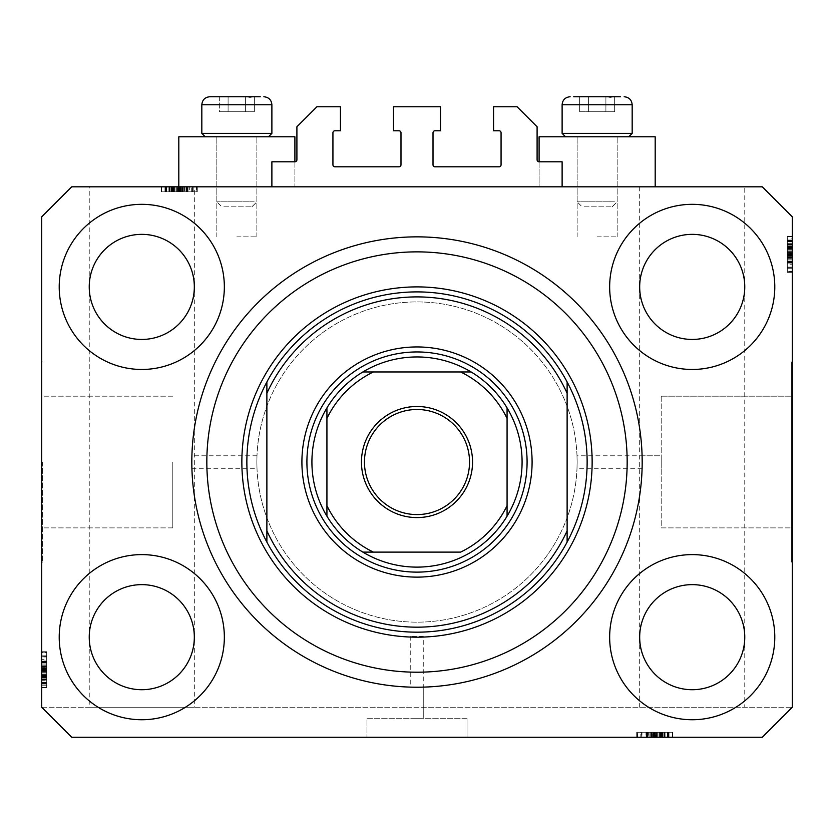 <?xml version="1.0" encoding="UTF-8"?>
<svg xmlns="http://www.w3.org/2000/svg" width="834" height="834" viewBox="0 0 834 834"><rect width="100%" height="100%" fill="white"/><g stroke="black" fill="none" stroke-linecap="round" stroke-linejoin="round"><path stroke-width="0.63" stroke-dasharray="4.17 3.13" d="M271.884 161.796L271.884 186.816L562.116 186.816L562.116 161.796L539.098 161.796A2.002 2.002 0 0 1 537.096 159.794L537.096 126.768L517.08 106.752L493.561 106.752L493.561 130.771L499.066 130.771A2.002 2.002 0 0 1 501.067 132.773L501.067 164.798A2.002 2.002 0 0 1 499.066 166.8L435.014 166.8A2.002 2.002 0 0 1 433.013 164.798L433.013 132.773A2.002 2.002 0 0 1 435.014 130.771L440.519 130.771L440.519 106.752L393.481 106.752L393.481 130.771L398.986 130.771A2.002 2.002 0 0 1 400.987 132.773L400.987 164.798A2.002 2.002 0 0 1 398.986 166.8L334.934 166.8A2.002 2.002 0 0 1 332.933 164.798L332.933 132.773A2.002 2.002 0 0 1 334.934 130.771L340.439 130.771L340.439 106.752L316.92 106.752L296.904 126.768L296.904 159.794A2.002 2.002 0 0 1 294.902 161.796L271.884 161.796M271.884 186.816L562.116 186.816M642.18 462.036A225.18 225.18 0 0 1 417 687.216A225.18 225.18 0 0 1 191.82 462.036A225.18 225.18 0 0 1 417 236.856A225.18 225.18 0 0 1 642.18 462.036A225.18 225.18 0 0 1 417 687.216A225.18 225.18 0 0 1 191.82 462.036A225.18 225.18 0 0 1 417 236.856A225.18 225.18 0 0 1 642.18 462.036A225.18 225.18 0 0 0 417 236.856A225.18 225.18 0 0 0 191.82 462.036C191.914 453.967 191.914 453.967 191.82 462.036C191.914 453.967 191.914 453.967 191.82 462.036C191.914 470.105 191.914 470.105 191.82 462.036C191.914 470.105 191.914 470.105 191.82 462.036A225.18 225.18 0 0 0 417 687.216A225.18 225.18 0 0 0 642.18 462.036L642.097 455.781L661.195 455.781L661.195 468.291L661.195 455.781L661.195 468.291L661.195 455.781L577.003 455.781L577.128 462.036L577.003 455.781M642.097 468.291L577.003 468.291L577.128 462.036L577.003 468.291M661.195 396.181L791.299 396.181L791.299 527.891L791.299 396.181L791.299 527.891L791.299 396.181L661.195 396.181L661.195 527.891L791.299 527.891L661.195 527.891L661.195 396.181M791.299 361.956L792.3 361.956L792.3 562.116L792.3 361.956L792.3 562.116L792.3 361.956L791.299 361.956L791.299 562.116L792.3 562.116L791.299 562.116L791.299 361.956M423.255 636.175L410.745 636.175L423.255 636.175L423.255 718.241L410.745 718.241L423.255 718.241L410.745 718.241L423.255 718.241L423.255 687.133M410.745 636.175L410.745 687.133M467.04 718.241L467.04 737.256L366.96 737.256L467.04 737.256L366.96 737.256L467.04 737.256L467.04 718.241L366.96 718.241L366.96 737.256L366.96 718.241L467.04 718.241M172.805 462.036L172.805 527.891L172.805 462.036M256.872 462.036C257.008 470.105 257.008 470.105 256.872 462.036C257.008 470.105 257.008 470.105 256.872 462.036A160.128 160.128 0 0 0 417 622.164A160.128 160.128 0 0 0 577.128 462.036A160.128 160.128 0 0 0 417 301.908A160.128 160.128 0 0 0 256.872 462.036A160.128 160.128 0 0 0 417 622.164A160.128 160.128 0 0 0 577.128 462.036A160.128 160.128 0 0 0 417 301.908A160.128 160.128 0 0 0 256.872 462.036C257.008 453.967 257.008 453.967 256.872 462.036C257.008 453.967 257.008 453.967 256.872 462.036A160.128 160.128 0 0 0 417 622.164A160.128 160.128 0 0 0 577.128 462.036A160.128 160.128 0 0 0 417 301.908A160.128 160.128 0 0 0 256.872 462.036A160.128 160.128 0 0 0 417 622.164A160.128 160.128 0 0 0 577.128 462.036A160.128 160.128 0 0 0 417 301.908A160.128 160.128 0 0 0 256.872 462.036M42.701 462.036L42.701 562.116L42.701 462.036M41.7 462.036L41.7 562.116L41.7 462.036M192.758 186.816L172.753 186.816L172.753 191.82L193.186 191.82L161.337 191.82L197.283 191.82L161.337 191.82L197.283 191.82L161.337 191.82L197.283 191.82L161.337 191.82L187.723 191.82L186.357 191.82L186.357 186.816L196.824 186.816L161.337 186.816L197.283 186.816L161.337 186.816L197.283 186.816L161.337 186.816L197.283 186.816L186.357 186.816L191.705 186.816L191.705 191.82L192.758 191.82L192.758 186.816L194.322 186.816L194.322 637.176C196.438 621.81 180.665 585.353 141.78 584.634C102.895 585.353 87.122 621.81 89.238 637.176C87.122 652.542 102.895 688.999 141.78 689.718C180.665 688.999 196.438 652.542 194.322 637.176L194.322 707.232L89.238 707.232L194.322 707.232M194.322 186.816L89.238 186.816L89.238 286.896C87.122 302.262 102.895 338.719 141.78 339.438C180.665 338.719 196.438 302.262 194.322 286.896C196.438 271.53 180.665 235.073 141.78 234.354C102.895 235.073 87.122 271.53 89.238 286.896L89.238 707.232M744.762 186.816L639.678 186.816L744.762 186.816L744.762 637.176C746.878 621.81 731.105 585.353 692.22 584.634C653.335 585.353 637.562 621.81 639.678 637.176C637.562 652.542 653.335 688.999 692.22 689.718C731.105 688.999 746.878 652.542 744.762 637.176L744.762 707.232L639.678 707.232L744.762 707.232M639.678 186.816L639.678 286.896C637.562 302.262 653.335 338.719 692.22 339.438C731.105 338.719 746.878 302.262 744.762 286.896C746.878 271.53 731.105 235.073 692.22 234.354C653.335 235.073 637.562 271.53 639.678 286.896L639.678 707.232M194.322 286.896A52.542 52.542 0 0 1 141.78 339.438A52.542 52.542 0 0 1 89.238 286.896C87.122 271.53 102.895 235.073 141.78 234.354C180.665 235.073 196.438 271.53 194.322 286.896C196.438 302.262 180.665 338.719 141.78 339.438C102.895 338.719 87.122 302.262 89.238 286.896A52.542 52.542 0 0 1 141.78 234.354A52.542 52.542 0 0 1 194.322 286.896M744.762 286.896A52.542 52.542 0 0 1 692.22 339.438A52.542 52.542 0 0 1 639.678 286.896C637.562 271.53 653.335 235.073 692.22 234.354C731.105 235.073 746.878 271.53 744.762 286.896C746.878 302.262 731.105 338.719 692.22 339.438C653.335 338.719 637.562 302.262 639.678 286.896A52.542 52.542 0 0 1 692.22 234.354A52.542 52.542 0 0 1 744.762 286.896M744.762 637.176A52.542 52.542 0 0 1 692.22 689.718A52.542 52.542 0 0 1 639.678 637.176C637.562 621.81 653.335 585.353 692.22 584.634C731.105 585.353 746.878 621.81 744.762 637.176C746.878 652.542 731.105 688.999 692.22 689.718C653.335 688.999 637.562 652.542 639.678 637.176A52.542 52.542 0 0 1 692.22 584.634A52.542 52.542 0 0 1 744.762 637.176M194.322 637.176A52.542 52.542 0 0 1 141.78 689.718A52.542 52.542 0 0 1 89.238 637.176C87.122 621.81 102.895 585.353 141.78 584.634C180.665 585.353 196.438 621.81 194.322 637.176C196.438 652.542 180.665 688.999 141.78 689.718C102.895 688.999 87.122 652.542 89.238 637.176A52.542 52.542 0 0 1 141.78 584.634A52.542 52.542 0 0 1 194.322 637.176M59.214 637.176A82.566 82.566 0 0 0 141.78 719.742A82.566 82.566 0 0 0 224.346 637.176A82.566 82.566 0 0 0 141.78 554.61A82.566 82.566 0 0 0 59.214 637.176A82.566 82.566 0 0 0 141.78 719.742A82.566 82.566 0 0 0 224.346 637.176A82.566 82.566 0 0 0 141.78 554.61A82.566 82.566 0 0 0 59.214 637.176A82.566 82.566 0 0 0 141.78 719.742A82.566 82.566 0 0 0 224.346 637.176A82.566 82.566 0 0 0 141.78 554.61A82.566 82.566 0 0 0 59.214 637.176M609.654 637.176A82.566 82.566 0 0 0 692.22 719.742A82.566 82.566 0 0 0 774.786 637.176A82.566 82.566 0 0 0 692.22 554.61A82.566 82.566 0 0 0 609.654 637.176A82.566 82.566 0 0 0 692.22 719.742A82.566 82.566 0 0 0 774.786 637.176A82.566 82.566 0 0 0 692.22 554.61A82.566 82.566 0 0 0 609.654 637.176A82.566 82.566 0 0 0 692.22 719.742A82.566 82.566 0 0 0 774.786 637.176A82.566 82.566 0 0 0 692.22 554.61A82.566 82.566 0 0 0 609.654 637.176M609.654 286.896A82.566 82.566 0 0 0 692.22 369.462A82.566 82.566 0 0 0 774.786 286.896A82.566 82.566 0 0 0 692.22 204.33A82.566 82.566 0 0 0 609.654 286.896A82.566 82.566 0 0 0 692.22 369.462A82.566 82.566 0 0 0 774.786 286.896A82.566 82.566 0 0 0 692.22 204.33A82.566 82.566 0 0 0 609.654 286.896A82.566 82.566 0 0 0 692.22 369.462A82.566 82.566 0 0 0 774.786 286.896A82.566 82.566 0 0 0 692.22 204.33A82.566 82.566 0 0 0 609.654 286.896M59.214 286.896A82.566 82.566 0 0 0 141.78 369.462A82.566 82.566 0 0 0 224.346 286.896A82.566 82.566 0 0 0 141.78 204.33A82.566 82.566 0 0 0 59.214 286.896A82.566 82.566 0 0 0 141.78 369.462A82.566 82.566 0 0 0 224.346 286.896A82.566 82.566 0 0 0 141.78 204.33A82.566 82.566 0 0 0 59.214 286.896A82.566 82.566 0 0 0 141.78 369.462A82.566 82.566 0 0 0 224.346 286.896A82.566 82.566 0 0 0 141.78 204.33A82.566 82.566 0 0 0 59.214 286.896M539.098 161.796L539.098 186.816L539.098 136.776L655.19 136.776L597.144 136.776L655.19 136.776L655.19 186.816L539.098 186.816L655.19 186.816M597.144 236.856L617.16 236.856L597.144 236.856M294.902 161.796L294.902 186.816L236.856 186.816L294.902 186.816L294.902 136.776L178.81 136.776L256.872 136.776L178.81 136.776L178.81 186.816L294.902 186.816L165.434 186.816L193.186 186.816L165.434 186.816L193.186 186.816L178.789 186.816L178.789 191.82L178.789 186.816M236.856 236.856L256.872 236.856L236.856 236.856M648.769 737.256L665.094 737.256L665.094 732.252L648.769 732.252L648.769 737.256L71.724 737.256L41.7 707.232L71.724 737.256L762.276 737.256L792.3 707.232L792.3 216.84L762.276 186.816L71.724 186.816L41.7 216.84L41.7 707.232L71.724 737.256L762.276 737.256L792.3 707.232L762.276 737.256L656.358 737.256L656.358 732.252L672.204 732.252L672.204 737.256L656.358 737.256M665.094 737.256L636.717 737.256L672.663 737.256L636.717 737.256L672.663 737.256L636.717 737.256L672.663 737.256L637.176 737.256L672.204 737.256L637.176 737.256L637.822 737.256L637.822 732.252L654.502 732.252L654.502 737.256M664.437 737.256L646.277 737.256L664.437 737.256L664.437 732.252L672.663 732.252L672.663 737.256L672.663 732.252L659.465 732.252L659.465 737.256M659.465 732.252L637.176 732.252L637.176 737.256L672.204 737.256L672.204 732.252L667.2 732.252L667.2 737.256L667.2 732.252L672.204 732.252L672.204 737.256L672.204 732.252L667.2 732.252L667.2 737.256L667.2 732.252L672.204 732.252L672.204 737.256L672.204 732.252L646.725 732.252L646.725 737.256L640.814 737.256L668.566 737.256L640.814 737.256L668.566 737.256L646.704 737.256L646.725 732.252L650.791 732.252L650.791 737.256M89.238 186.816L172.753 186.816M186.336 186.816L186.336 191.82L186.357 186.816L161.796 186.816L191.705 186.816M171.418 186.816L165.893 186.816L171.418 186.816L171.418 191.82M166.8 186.816L161.796 186.816L166.8 186.816L166.8 191.82L166.8 186.816M169.563 186.816L187.723 186.816L169.563 186.816L169.563 191.82M179.498 186.816L161.796 186.816L196.824 186.816L179.498 186.816L179.498 191.82M168.906 191.82L196.824 191.82L161.796 191.82L196.824 191.82L196.824 186.816L196.178 186.816L196.178 191.82L196.824 191.82L196.824 186.816L161.796 186.816L196.824 186.816L196.824 191.82L196.824 186.816L196.824 191.82L196.824 186.816L196.824 191.82L196.824 186.816L196.824 191.82L196.824 186.816L196.824 191.82L196.824 186.816L196.824 191.82L196.824 186.816L196.824 191.82L168.906 191.82L168.906 186.816M792.3 264.743L792.3 236.856L792.3 271.884L792.3 236.856L792.3 264.743L787.296 264.743L787.296 236.856L792.3 236.856L792.3 272.343L792.3 236.397L792.3 272.343L792.3 236.397L792.3 272.343L792.3 236.397L792.3 271.884L792.3 236.856L792.3 271.884L792.3 236.856L792.3 271.884L792.3 271.238L787.296 271.238L787.296 254.558L792.3 254.558M792.3 244.623L792.3 259.145L792.3 244.623L787.296 244.623L787.296 236.397L792.3 236.397L787.296 236.397L787.296 238.878L792.3 238.878M787.296 238.878L787.296 271.884L787.296 247.145L792.3 247.114L792.3 271.884L792.3 240.953L792.3 267.787L792.3 240.953L792.3 247.114L787.296 247.145L787.296 236.856L792.3 236.856L792.3 271.884L787.296 271.884L792.3 271.884L787.296 271.884L787.296 248.105L792.3 248.105M41.7 659.329L41.7 687.216L41.7 652.188L41.7 687.216L41.7 659.329L46.704 659.329L46.704 687.216L41.7 687.216L41.7 651.729L41.7 687.675L41.7 651.729L41.7 687.675L41.7 651.729L41.7 687.675L41.7 652.188L41.7 687.216L41.7 652.188L41.7 652.834L46.704 652.834L46.704 669.514L41.7 669.514M41.7 679.449L41.7 661.289L41.7 679.449L46.704 679.449L46.704 687.675L41.7 687.675L41.7 652.188L41.7 687.216L41.7 652.188L41.7 687.216L46.704 687.216L46.704 682.212L41.7 682.212L46.704 682.212L46.704 687.216L41.7 687.216L46.704 687.216L46.704 682.212L41.7 682.212L46.704 682.212L46.704 687.216L41.7 687.216L46.704 687.216L46.704 661.737L41.7 661.737L41.7 655.826L41.7 683.578L41.7 655.826L41.7 683.578L41.7 661.716L46.704 661.737L46.704 665.803L41.7 665.803M46.704 674.477L46.704 652.188L41.7 652.188L41.7 687.675L46.704 687.675L46.704 674.477L41.7 674.477M46.704 665.803L46.704 661.289L41.7 661.289L46.704 661.289L46.704 674.216L41.7 674.216M46.704 674.216L46.704 687.675L46.704 679.481L41.7 679.481M46.704 674.466L46.704 684.036L46.704 674.466L41.7 674.466L41.7 664.927L41.7 684.036L41.7 674.466L46.704 674.466M46.704 679.481L46.704 664.927L41.7 664.927L46.704 664.927L46.704 668.034L41.7 668.034M46.704 684.036L41.7 684.036L46.704 684.036M46.704 668.034L46.704 651.729L46.704 662.655L41.7 662.655L46.704 662.655L46.704 655.826L46.704 672.663L46.704 655.837L41.7 655.837L41.7 672.663L41.7 655.837L46.704 655.826L46.704 683.578L46.704 655.826L46.704 670.223L41.7 670.223L46.704 670.223L46.704 683.578L41.7 683.578L46.704 683.578L46.704 669.629L41.7 669.629L46.704 669.629L46.704 661.716L41.7 661.716L46.704 661.716L46.704 655.826L41.7 655.826L46.704 655.826L46.704 661.414L41.7 661.414M46.704 666.293L41.7 666.293M46.704 665.834L41.7 665.834M46.704 668.805L41.7 668.805M46.704 674.008L41.7 674.008M46.704 669.514L46.704 687.216L41.7 687.216L46.704 687.216L46.704 682.212L41.7 682.212L46.704 682.212L46.704 687.216L41.7 687.216L46.704 687.216L41.7 687.216L46.704 687.216L46.704 676.749L41.7 676.749L46.704 676.749L46.704 687.216L41.7 687.216L46.704 687.216L46.704 652.188L41.7 652.188L46.704 652.188L46.704 687.216L41.7 687.216L46.704 687.216L46.704 652.188L41.7 652.188L46.704 652.188L46.704 652.834L46.704 652.188L41.7 652.188L46.704 652.188L46.704 660.997L41.7 660.997M46.704 679.032L41.7 679.032M46.704 680.075L41.7 680.075M46.704 677.771L41.7 677.771M46.704 668.555L41.7 668.555L46.704 668.566L46.704 661.289L41.7 661.289L46.704 661.331L46.704 668.566M46.704 669.024L41.7 669.024M46.704 660.997L46.704 687.675L46.704 651.729L46.704 687.675L46.704 670.161L41.7 670.161L46.704 670.161L46.704 679.449M46.704 662.467L41.7 662.467L46.704 662.467L46.704 672.663L41.7 672.663L46.704 672.663L46.704 662.467M46.704 656.984L46.704 683.119L46.704 656.984L41.7 656.984L41.7 656.285L41.7 683.119L41.7 656.984M46.704 656.285L41.7 656.285L41.7 666.741L41.7 656.285L46.704 656.285L46.704 666.741L46.704 656.285L41.7 656.285L46.704 656.285M46.704 683.119L46.704 677.594L46.704 683.119L41.7 683.119L41.7 670.838L41.7 683.119L46.704 683.119L46.704 676.958L41.7 676.927L46.704 676.958L46.704 670.838L46.704 683.119L41.7 683.119M46.704 669.462L41.7 669.462M46.704 678.021L41.7 678.021M46.704 682.181L41.7 682.181L46.704 682.181M46.704 651.729L41.7 651.729M46.704 669.733L41.7 669.733L46.704 669.733M46.704 682.316L41.7 682.316L46.704 682.316M46.704 661.414L46.704 687.675L41.7 687.675L46.704 687.675L41.7 687.675L46.704 687.675L46.704 675.842L41.7 675.842M46.704 668.336L41.7 668.336M46.704 666.741L41.7 666.741M46.704 661.571L41.7 661.571M46.704 666.408L41.7 666.408M46.704 670.838L41.7 670.838M46.704 682.681L41.7 682.681M46.704 670.161L41.7 670.161M46.704 675.842L46.704 652.188L46.704 687.216L41.7 687.216L46.704 687.216L41.7 687.216L46.704 687.216L46.704 652.188L41.7 652.188L46.704 652.188L41.7 652.188L46.704 652.188L46.704 687.216L41.7 687.216L46.704 687.216L46.704 659.329M46.704 675.384L41.7 675.384M46.704 680.93L46.704 652.188L46.704 687.675L46.704 652.188L46.704 687.216L46.704 676.301L46.704 683.578L41.7 683.578L46.704 683.578L46.704 680.93L41.7 680.93M46.704 677.573L41.7 677.594M46.704 662.196L41.7 662.196M46.704 664.969L41.7 664.969M46.704 669.108L41.7 669.108M46.704 677.469L41.7 677.469M46.704 652.188L41.7 652.188L46.704 652.188M46.704 680.106L41.7 680.106M46.704 687.216L41.7 687.216L46.704 687.216M46.704 676.749L41.7 676.749M46.704 672.663L41.7 672.663L46.704 672.663M46.704 655.837L41.7 655.837M46.704 685.194L41.7 685.194M46.704 676.301L41.7 676.301M46.704 675.967L41.7 675.967M787.296 248.105L787.296 262.783L787.296 236.856L787.296 247.323L792.3 247.323L787.296 247.323L792.3 247.323L787.296 247.323L787.296 271.884L792.3 271.884L787.296 271.884L787.296 236.856L792.3 236.856L787.296 236.856L787.296 247.323L792.3 247.323M787.296 247.771L792.3 247.771M787.296 254.558L787.296 236.856L787.296 268.246L787.296 240.494L792.3 240.494L792.3 268.246L792.3 240.494L792.3 268.246L792.3 240.494L787.296 240.494L787.296 262.356L792.3 262.335L787.296 262.335L787.296 258.269L792.3 258.269M787.296 243.142L792.3 243.142M787.296 258.269L787.296 272.343L787.296 261.417L787.296 268.246L787.296 261.605L792.3 261.605L792.3 251.409L792.3 268.235L792.3 261.605L787.296 261.605L787.296 251.409L792.3 251.409L787.296 251.409L787.296 268.235L792.3 268.235L787.296 268.246L787.296 253.849L792.3 253.849L787.296 253.849L787.296 240.494L787.296 254.443L792.3 254.443L787.296 254.443L787.296 262.356L792.3 262.356L787.296 262.356L787.296 268.246L792.3 268.246L787.296 268.246L787.296 262.658L792.3 262.658M787.296 244.591L792.3 244.591M787.296 245.04L792.3 245.04M787.296 240.036L792.3 240.036L792.3 259.145L792.3 240.036L787.296 240.036L787.296 259.145L792.3 259.145L787.296 259.145L787.296 240.036M787.296 243.997L792.3 243.997M787.296 246.301L792.3 246.301M787.296 255.517L792.3 255.517L787.296 255.506M787.296 249.856L787.296 236.397L787.296 262.783L792.3 262.783L787.296 262.783L792.3 262.783L787.296 262.741L787.296 249.856L792.3 249.856M787.296 255.048L792.3 255.048M787.296 256.038L792.3 256.038M787.296 262.658L787.296 236.397L787.296 272.343L787.296 236.397L787.296 272.343L787.296 236.397L787.296 253.911L792.3 253.911L787.296 253.911L787.296 244.623M787.296 240.953L787.296 271.884L787.296 236.856L787.296 271.884L787.296 236.856L787.296 271.884L787.296 236.856L792.3 236.856L787.296 236.856L792.3 236.856L787.296 236.856L792.3 236.856L787.296 236.856L792.3 236.856L787.296 236.856L792.3 236.856L787.296 236.856L787.296 271.884L792.3 271.884L787.296 271.884L787.296 271.238L787.296 271.884L792.3 271.884L787.296 271.884L792.3 271.884L787.296 271.884L787.296 240.953L787.296 267.787L787.296 240.953L792.3 240.953L787.296 240.953L787.296 253.234L787.296 240.953L792.3 240.953M787.296 241.86L792.3 241.86L787.296 241.86M787.296 261.417L792.3 261.417L787.296 261.417M787.296 257.779L792.3 257.779M787.296 258.238L792.3 258.238M787.296 255.267L792.3 255.267M787.296 250.064L792.3 250.064M787.296 236.397L792.3 236.397L787.296 236.397M787.296 249.595L792.3 249.595M787.296 249.606L792.3 249.606L787.296 249.606M787.296 267.787L792.3 267.787L792.3 257.331L792.3 267.787L787.296 267.787L787.296 257.331L787.296 267.787L792.3 267.787L787.296 267.787M787.296 267.089L792.3 267.089M787.296 254.61L792.3 254.61M787.296 246.051L792.3 246.051M787.296 241.891L792.3 241.891L787.296 241.891M787.296 272.343L792.3 272.343M787.296 254.339L792.3 254.339L787.296 254.339M787.296 241.756L792.3 241.756L787.296 241.756M787.296 247.323L787.296 236.856L792.3 236.856L787.296 236.856L792.3 236.856L787.296 236.856L792.3 236.856L787.296 236.856L787.296 271.884L792.3 271.884L787.296 271.884L792.3 271.884L787.296 271.884L787.296 243.966L792.3 243.966M787.296 263.075L792.3 263.075M787.296 255.736L792.3 255.736M787.296 257.331L792.3 257.331M787.296 262.502L792.3 262.502M787.296 257.664L792.3 257.664M787.296 253.234L792.3 253.234M787.296 241.391L792.3 241.391M787.296 253.911L792.3 253.911M787.296 240.494L792.3 240.494L787.296 240.494M787.296 248.23L792.3 248.23M787.296 248.688L792.3 248.688M787.296 246.499L792.3 246.499M787.296 261.876L792.3 261.876M787.296 259.103L792.3 259.103M787.296 254.964L792.3 254.964M787.296 246.603L792.3 246.603M787.296 243.966L787.296 271.884L792.3 271.884L787.296 271.884L792.3 271.884L787.296 271.884L787.296 236.856L792.3 236.856L787.296 236.856L787.296 264.743M787.296 236.856L792.3 236.856L787.296 236.856M787.296 251.409L792.3 251.409L787.296 251.409M787.296 268.235L792.3 268.235M189.683 191.82L161.796 191.82L161.796 186.816L161.796 191.82L161.796 186.816L161.796 191.82L161.796 186.816L161.796 191.82L161.796 186.816L161.796 191.82L161.796 186.816L161.796 191.82L161.796 186.816L161.796 191.82L161.796 186.816L161.796 191.82L161.796 186.816L161.796 191.82L161.796 186.816L161.796 191.82L161.796 186.816L161.796 191.82L161.796 186.816L161.796 191.82L189.683 191.82L189.683 186.816M161.337 191.82L161.337 186.816M174.535 191.82L174.535 186.816M187.723 191.82L187.723 186.816L187.681 191.82M174.796 191.82L174.796 186.816M184.085 186.816L174.546 186.816L184.085 186.816L184.085 191.82L184.085 186.816M174.546 191.82L174.546 186.816L164.976 186.816L174.546 186.816L174.546 191.82M164.976 191.82L164.976 186.816L164.976 191.82M187.275 191.82L187.275 186.816L187.296 191.82M183.209 191.82L183.209 186.816M182.719 191.82L182.719 186.816M183.178 191.82L183.178 186.816M180.207 191.82L180.207 186.816M175.004 191.82L175.004 186.816M169.531 191.82L169.531 186.816M169.98 191.82L169.98 186.816M168.937 191.82L168.937 186.816M171.241 191.82L171.241 186.816M180.457 191.82L180.457 186.816L180.446 191.82M179.988 191.82L179.988 186.816M180.978 191.82L180.978 186.816M178.851 191.82L178.851 186.816M172.263 191.82L172.263 186.816L172.263 191.82M193.175 191.82L193.175 186.816L193.186 191.82L193.186 186.816L193.186 191.82L193.175 186.816L186.545 186.816L186.545 191.82L186.545 186.816L184.439 186.816L184.439 191.82M176.349 191.82L176.349 186.816L176.349 191.82M192.727 186.816L165.893 186.816L192.727 186.816L182.271 186.816L192.727 186.816L192.727 191.82L192.727 186.816L192.727 191.82L182.271 191.82L192.727 191.82L192.727 186.816M165.893 191.82L165.893 186.816L178.174 186.816L165.893 186.816L165.893 191.82L165.893 186.816M192.028 191.82L192.028 186.816M179.55 191.82L179.55 186.816M170.991 191.82L170.991 186.816M166.831 191.82L166.831 186.816L166.831 191.82M197.283 191.82L197.283 186.816M179.279 191.82L179.279 186.816L179.279 191.82M166.696 191.82L166.696 186.816L166.696 191.82M179.383 191.82L179.383 186.816L179.383 191.82M165.434 191.82L165.434 186.816M188.015 191.82L188.015 186.816M180.676 191.82L180.676 186.816M172.085 191.82L172.085 186.816L172.054 191.82M178.174 191.82L178.174 186.816M182.271 191.82L182.271 186.816M187.442 191.82L187.442 186.816M182.604 191.82L182.604 186.816M166.331 191.82L166.331 186.816M173.17 191.82L173.17 186.816M173.628 191.82L173.628 186.816M186.816 191.82L186.816 186.816M187.598 191.82L187.598 186.816M184.043 191.82L184.043 186.816M179.904 191.82L179.904 186.816M171.543 191.82L171.543 186.816M186.336 191.82L196.824 191.82L196.824 186.816L196.824 191.82L172.753 191.82M178.987 191.82L178.987 186.816L193.175 186.816M192.758 191.82L196.824 191.82L196.824 186.816L196.824 191.82L191.705 191.82M178.987 186.816L184.439 186.816M650.791 732.252L646.277 732.252L646.277 737.256L646.277 732.252L659.204 732.252L659.204 737.256M659.204 732.252L672.663 732.252L664.469 732.252L664.469 737.256M659.454 732.252L669.024 732.252L659.454 732.252L659.454 737.256L649.915 737.256L669.024 737.256L659.454 737.256L659.454 732.252M664.469 732.252L649.915 732.252L649.915 737.256L649.915 732.252L653.022 732.252L653.022 737.256M669.024 732.252L669.024 737.256L669.024 732.252M653.022 732.252L636.717 732.252L647.643 732.252L647.643 737.256L647.643 732.252L640.814 732.252L657.651 732.252L640.825 732.252L640.825 737.256L640.814 732.252L668.566 732.252L640.814 732.252L655.211 732.252L655.211 737.256L655.211 732.252L668.566 732.252L668.566 737.256L668.566 732.252L654.617 732.252L654.617 737.256L654.617 732.252L646.704 732.252L646.704 737.256L646.704 732.252L640.814 732.252L640.814 737.256L640.814 732.252L646.402 732.252L646.402 737.256M651.281 732.252L651.281 737.256M650.822 732.252L650.822 737.256M653.793 732.252L653.793 737.256M658.996 732.252L658.996 737.256M654.502 732.252L672.204 732.252L672.204 737.256L672.204 732.252L667.2 732.252L667.2 737.256L667.2 732.252L672.204 732.252L672.204 737.256L672.204 732.252L672.204 737.256L672.204 732.252L661.737 732.252L661.737 737.256L661.737 732.252L672.204 732.252L672.204 737.256L672.204 732.252L637.176 732.252L637.176 737.256L637.176 732.252L672.204 732.252L672.204 737.256L672.204 732.252L637.176 732.252L637.176 737.256L637.176 732.252L637.822 732.252L637.176 732.252L637.176 737.256L637.176 732.252L645.985 732.252L645.985 737.256M664.02 732.252L664.02 737.256M665.063 732.252L665.063 737.256M662.759 732.252L662.759 737.256M653.543 732.252L653.543 737.256L653.554 732.252L646.277 732.252L646.277 737.256L646.319 732.252L653.554 732.252M654.012 732.252L654.012 737.256M645.985 732.252L672.663 732.252L636.717 732.252L672.663 732.252L655.149 732.252L655.149 737.256L655.149 732.252L664.437 732.252M647.455 732.252L647.455 737.256M657.651 732.252L657.651 737.256L657.651 732.252M641.971 732.252L668.107 732.252L641.971 732.252L641.971 737.256L641.273 737.256L668.107 737.256L641.971 737.256M641.273 732.252L641.273 737.256L651.729 737.256L641.273 737.256L641.273 732.252L651.729 732.252L641.273 732.252L641.273 737.256L641.273 732.252M668.107 732.252L662.582 732.252L668.107 732.252L668.107 737.256L655.826 737.256L668.107 737.256L668.107 732.252L661.946 732.252L661.915 737.256L661.946 732.252L655.826 732.252L668.107 732.252L668.107 737.256M654.45 732.252L654.45 737.256M663.009 732.252L663.009 737.256M667.169 732.252L667.169 737.256L667.169 732.252M636.717 732.252L636.717 737.256M654.721 732.252L654.721 737.256L654.721 732.252M667.304 732.252L667.304 737.256L667.304 732.252M646.402 732.252L672.663 732.252L672.663 737.256M653.324 732.252L653.324 737.256M651.729 732.252L651.729 737.256M646.558 732.252L646.558 737.256M651.396 732.252L651.396 737.256M655.826 732.252L655.826 737.256M667.669 732.252L667.669 737.256M655.149 732.252L655.149 737.256M672.204 732.252L672.204 737.256L672.204 732.252L672.204 737.256L672.204 732.252L637.176 732.252L637.176 737.256L637.176 732.252L637.176 737.256L637.176 732.252L637.176 737.256L637.176 732.252L672.204 732.252M672.663 732.252L665.094 732.252M660.83 732.252L660.83 737.256M660.372 732.252L660.372 737.256M668.566 732.252L668.566 737.256M662.561 732.252L662.582 737.256M647.184 732.252L647.184 737.256M649.957 732.252L649.957 737.256M654.096 732.252L654.096 737.256M662.457 732.252L662.457 737.256M648.769 732.252L656.358 732.252M41.7 707.232L792.3 707.232L41.7 707.232M252.024 96.744L219.342 96.744L254.37 96.744L219.342 96.744L245.613 96.744L249.992 97.411L254.37 96.744L228.099 96.744L252.024 96.744M223.856 206.832L251.868 206.832L223.856 206.832M254.193 201.828L216.84 201.828L254.193 201.828M219.519 136.776L256.872 136.776L219.519 136.776M209.47 136.776L268.485 136.776L209.47 136.776M267.193 133.377L201.828 133.377L267.193 133.377M260.26 96.744L213.452 96.744M254.37 111.756L219.342 111.756L254.37 111.756L254.37 96.744L219.342 96.744L245.613 96.744L249.992 97.411L254.37 96.744L254.37 111.756L245.613 111.756L245.613 96.744L245.613 111.756L228.099 111.756L228.099 96.744L228.099 111.756L219.342 111.756L219.342 96.744L228.099 96.744L228.099 111.756L254.37 111.756M612.312 96.744L579.63 96.744L614.658 96.744L579.63 96.744L605.901 96.744L610.279 97.411L614.658 96.744L605.901 96.744L612.312 96.744M584.144 206.832L612.156 206.832L584.144 206.832M614.481 201.828L577.128 201.828L614.481 201.828M579.807 136.776L617.16 136.776L579.807 136.776M569.758 136.776L628.773 136.776L569.758 136.776M627.481 133.377L562.116 133.377L627.481 133.377M573.74 96.744L620.548 96.744M614.658 111.756L579.63 111.756L614.658 111.756L614.658 96.744L579.63 96.744L605.901 96.744L610.279 97.411L614.658 96.744L614.658 111.756L605.901 111.756L605.901 96.744L605.901 111.756L588.387 111.756L588.387 96.744L579.63 96.744L605.901 96.744L605.901 111.756L614.658 111.756M579.63 111.756L579.63 96.744L579.63 111.756L588.387 111.756L588.387 96.744L588.387 111.756L579.63 111.756M632.172 133.377L562.116 133.377L562.116 104.75L632.172 104.75L562.116 104.75L632.172 104.75L632.172 133.377L628.773 136.776M588.387 96.744L588.387 111.756L605.901 111.756L605.901 96.744M271.884 133.377L201.828 133.377L201.828 104.75L271.884 104.75L201.828 104.75L271.884 104.75L271.884 133.377L268.485 136.776M219.342 96.744L219.342 111.756L228.099 111.756L228.099 96.744M245.613 111.756L245.613 96.744L245.613 111.756M306.912 462.036A110.088 110.088 0 0 0 417 572.124A110.088 110.088 0 0 0 527.088 462.036A110.088 110.088 0 0 0 417 351.948A110.088 110.088 0 0 0 306.912 462.036A110.088 110.088 0 0 0 417 572.124A110.088 110.088 0 0 0 527.088 462.036A110.088 110.088 0 0 0 417 351.948A110.088 110.088 0 0 0 306.912 462.036A110.088 110.088 0 0 0 417 572.124A110.088 110.088 0 0 0 527.088 462.036A110.088 110.088 0 0 0 417 351.948A110.088 110.088 0 0 0 306.912 462.036M246.864 462.036A170.136 170.136 0 0 0 417 632.172A170.136 170.136 0 0 0 587.136 462.036A170.136 170.136 0 0 0 417 291.9A170.136 170.136 0 0 0 246.864 462.036A170.136 170.136 0 0 1 417 291.9A170.136 170.136 0 0 1 587.136 462.036M567.12 393.241L567.12 530.831M266.88 393.241L266.88 530.831M364.458 462.036A52.542 52.542 0 0 0 417 514.578A52.542 52.542 0 0 0 469.542 462.036A52.542 52.542 0 0 0 417 409.494A52.542 52.542 0 0 0 364.458 462.036M362.873 371.964A105.084 105.084 0 0 0 326.928 407.909M507.072 407.909A105.084 105.084 0 0 0 471.127 371.964M507.072 505.665L507.072 418.407M373.371 552.108L460.629 552.108M326.928 418.407L326.928 505.665M460.629 371.964L373.371 371.964M471.127 552.108A105.084 105.084 0 0 0 507.072 516.163M326.928 516.163A105.084 105.084 0 0 0 362.873 552.108M46.704 676.364L41.7 676.364M46.704 671.61L41.7 671.61M46.704 663.03L41.7 663.03L46.704 663.03M46.704 670.953L41.7 670.953M46.704 667.304L41.7 667.304M46.704 676.238L41.7 676.238M787.296 247.834L792.3 247.834M787.296 261.042L792.3 261.042L787.296 261.042M787.296 247.708L792.3 247.708M787.296 252.462L792.3 252.462M787.296 246.468L792.3 246.468L787.296 246.468M787.296 253.119L792.3 253.119M787.296 256.768L792.3 256.768M172.648 191.82L172.648 186.816M177.402 191.82L177.402 186.816M185.982 191.82L185.982 186.816L185.982 191.82M178.059 191.82L178.059 186.816M181.708 191.82L181.708 186.816M661.352 732.252L661.352 737.256M656.598 732.252L656.598 737.256M648.018 732.252L648.018 737.256M655.941 732.252L655.941 737.256M652.292 732.252L652.292 737.256M191.903 468.291L256.997 468.291M172.805 527.891L42.701 527.891L172.805 527.891M42.701 562.116L41.7 562.116L42.701 562.116M577.128 236.856L577.128 136.776L577.128 236.856M216.84 236.856L216.84 136.776L216.84 236.856M256.872 236.856L256.872 136.776L256.872 236.856M617.16 236.856L617.16 136.776L617.16 236.856M42.701 361.956L41.7 361.956L42.701 361.956M172.805 396.181L42.701 396.181L172.805 396.181M256.997 455.781L191.903 455.781M251.868 206.832L256.872 201.828L256.872 136.776L256.872 201.828L251.868 206.832M205.227 136.776L201.828 133.377M216.84 201.828L216.84 136.776L216.84 201.828L221.844 206.832L216.84 201.828M612.156 206.832L617.16 201.828L617.16 136.776L617.16 201.828L612.156 206.832M565.515 136.776L562.116 133.377M577.128 201.828L577.128 136.776L577.128 201.828L582.132 206.832L577.128 201.828"/><path stroke-width="1.25" d="M562.116 186.816L562.116 161.796L539.098 161.796A2.002 2.002 0 0 1 537.096 159.794L537.096 126.768L517.08 106.752L493.561 106.752L493.561 130.771L499.066 130.771A2.002 2.002 0 0 1 501.067 132.773L501.067 164.798A2.002 2.002 0 0 1 499.066 166.8L435.014 166.8A2.002 2.002 0 0 1 433.013 164.798L433.013 132.773A2.002 2.002 0 0 1 435.014 130.771L440.519 130.771L440.519 106.752L393.481 106.752L393.481 130.771L398.986 130.771A2.002 2.002 0 0 1 400.987 132.773L400.987 164.798A2.002 2.002 0 0 1 398.986 166.8L334.934 166.8A2.002 2.002 0 0 1 332.933 164.798L332.933 132.773A2.002 2.002 0 0 1 334.934 130.771L340.439 130.771L340.439 106.752L316.92 106.752L296.904 126.768L296.904 159.794A2.002 2.002 0 0 1 294.902 161.796L271.884 161.796L271.884 186.816M642.18 462.036A225.18 225.18 0 0 0 417 236.856A225.18 225.18 0 0 0 191.82 462.036A225.18 225.18 0 0 0 417 687.216A225.18 225.18 0 0 0 642.18 462.036L642.097 455.781M412.569 687.174L410.745 687.133M59.214 637.176A82.566 82.566 0 0 0 141.78 719.742A82.566 82.566 0 0 0 224.346 637.176A82.566 82.566 0 0 0 141.78 554.61A82.566 82.566 0 0 0 59.214 637.176M609.654 637.176A82.566 82.566 0 0 0 692.22 719.742A82.566 82.566 0 0 0 774.786 637.176A82.566 82.566 0 0 0 692.22 554.61A82.566 82.566 0 0 0 609.654 637.176M609.654 286.896A82.566 82.566 0 0 0 692.22 369.462A82.566 82.566 0 0 0 774.786 286.896A82.566 82.566 0 0 0 692.22 204.33A82.566 82.566 0 0 0 609.654 286.896M59.214 286.896A82.566 82.566 0 0 0 141.78 369.462A82.566 82.566 0 0 0 224.346 286.896A82.566 82.566 0 0 0 141.78 204.33A82.566 82.566 0 0 0 59.214 286.896M655.19 186.816L655.19 136.776L539.098 136.776L539.098 161.796M178.81 186.816L178.81 136.776L294.902 136.776L294.902 161.796M89.238 286.896A52.542 52.542 0 0 0 141.78 339.438A52.542 52.542 0 0 0 194.322 286.896A52.542 52.542 0 0 0 141.78 234.354A52.542 52.542 0 0 0 89.238 286.896M639.678 286.896A52.542 52.542 0 0 0 692.22 339.438A52.542 52.542 0 0 0 744.762 286.896A52.542 52.542 0 0 0 692.22 234.354A52.542 52.542 0 0 0 639.678 286.896M639.678 637.176A52.542 52.542 0 0 0 692.22 689.718A52.542 52.542 0 0 0 744.762 637.176A52.542 52.542 0 0 0 692.22 584.634A52.542 52.542 0 0 0 639.678 637.176M89.238 637.176A52.542 52.542 0 0 0 141.78 689.718A52.542 52.542 0 0 0 194.322 637.176A52.542 52.542 0 0 0 141.78 584.634A52.542 52.542 0 0 0 89.238 637.176M71.724 737.256L762.276 737.256L792.3 707.232L792.3 216.84L762.276 186.816L71.724 186.816L41.7 216.84L41.7 707.232L71.724 737.256M620.548 96.744L573.74 96.744M627.481 133.377L632.172 133.377L632.172 104.75L562.116 104.75C562.585 99.892 565.254 97.224 570.122 96.744C565.254 97.224 562.585 99.892 562.116 104.75L562.116 133.377L627.481 133.377M605.901 96.744L588.387 96.744M205.227 136.776L201.828 133.377L271.884 133.377L271.884 104.75L201.828 104.75C202.297 99.892 204.966 97.224 209.834 96.744L260.26 96.744M228.099 96.744L219.342 96.744M213.452 96.744L209.834 96.744C204.966 97.224 202.297 99.892 201.828 104.75L201.828 133.377M532.092 462.036A115.092 115.092 0 0 1 417 577.128A115.092 115.092 0 0 1 301.908 462.036A115.092 115.092 0 0 1 417 346.944A115.092 115.092 0 0 1 532.092 462.036M627.168 462.036A210.168 210.168 0 0 0 417 251.868A210.168 210.168 0 0 0 206.832 462.036A210.168 210.168 0 0 0 417 672.204A210.168 210.168 0 0 0 627.168 462.036M587.136 462.036A170.136 170.136 0 0 0 567.12 381.972L567.12 393.241A165.132 165.132 0 0 0 266.88 393.241L266.88 530.831A165.132 165.132 0 0 0 567.12 530.831L567.12 542.1A170.136 170.136 0 0 0 587.136 462.036M266.88 381.972A170.136 170.136 0 0 0 417 632.172A170.136 170.136 0 0 0 567.12 542.1L567.12 381.972A170.136 170.136 0 0 0 266.88 381.972L266.88 393.241L266.88 381.972M266.88 530.831L266.88 542.1L266.88 530.831M472.544 462.036A55.544 55.544 0 0 1 417 517.58A55.544 55.544 0 0 1 361.456 462.036A55.544 55.544 0 0 1 417 406.492A55.544 55.544 0 0 1 472.544 462.036M364.458 462.036A52.542 52.542 0 0 0 417 514.578A52.542 52.542 0 0 0 469.542 462.036A52.542 52.542 0 0 0 417 409.494A52.542 52.542 0 0 0 364.458 462.036M522.084 462.036A105.084 105.084 0 0 0 507.072 407.909L507.072 418.407L507.072 407.909A105.084 105.084 0 0 0 362.873 371.964L373.371 371.964L362.873 371.964A105.084 105.084 0 0 0 326.928 516.163L326.928 505.665L326.928 516.163A105.084 105.084 0 0 0 362.873 552.108L460.629 552.108A100.08 100.08 0 0 0 507.072 505.665L507.072 418.407A100.08 100.08 0 0 0 460.629 371.964L373.371 371.964A100.08 100.08 0 0 0 326.928 418.407L326.928 505.665A100.08 100.08 0 0 0 373.371 552.108L362.873 552.108A105.084 105.084 0 0 0 507.072 516.163L507.072 505.665L507.072 516.163A105.084 105.084 0 0 0 522.084 462.036M306.912 462.036A110.088 110.088 0 0 1 417 351.948A110.088 110.088 0 0 1 527.088 462.036A110.088 110.088 0 0 1 417 572.124A110.088 110.088 0 0 1 306.912 462.036M326.928 407.909L326.928 418.407L326.928 407.909A105.084 105.084 0 0 1 362.873 371.964M471.127 371.964L460.629 371.964L471.127 371.964A105.084 105.084 0 0 1 507.072 407.909M592.14 462.036A175.14 175.14 0 0 1 417 637.176A175.14 175.14 0 0 1 241.86 462.036A175.14 175.14 0 0 1 417 286.896A175.14 175.14 0 0 1 592.14 462.036M507.072 516.163A105.084 105.084 0 0 1 471.127 552.108M362.873 552.108A105.084 105.084 0 0 1 326.928 516.163M271.884 104.75C271.415 99.892 268.746 97.224 263.878 96.744C268.746 97.224 271.415 99.892 271.884 104.75M632.172 104.75C631.703 99.892 629.034 97.224 624.166 96.744C629.034 97.224 631.703 99.892 632.172 104.75M628.773 136.776L632.172 133.377M565.515 136.776L562.116 133.377M268.485 136.776L271.884 133.377"/></g></svg>
